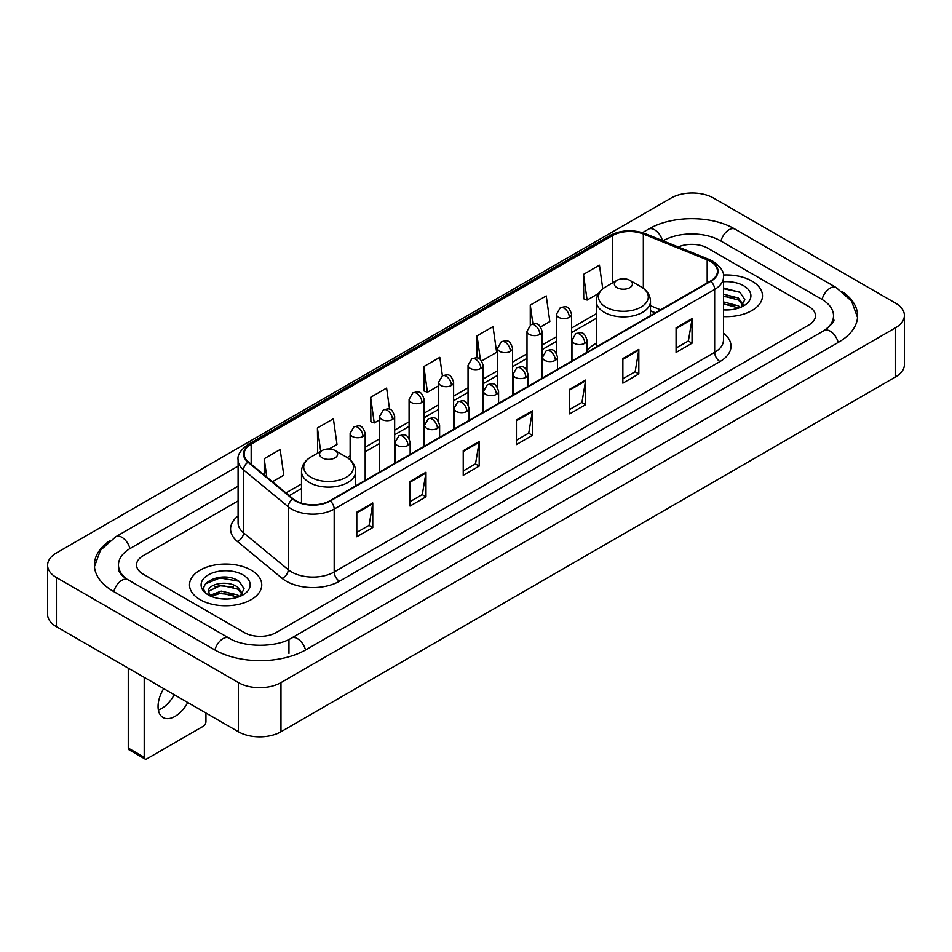 <?xml version="1.0" encoding="UTF-8"?>
<svg xmlns="http://www.w3.org/2000/svg" width="952" height="952" viewBox="0 0 952 952"><rect width="100%" height="100%" fill="white"/><g stroke="black" fill="none" stroke-linecap="round" stroke-linejoin="round"><path stroke-width="1.43" d="M596.309 343.267A39.889 23.027 0 0 0 587.027 350.729M655.262 312.899L650.49 310.959M751.913 281.066A36.117 20.861 0 0 0 723.33 275.021A36.117 20.861 0 0 1 751.913 281.066A36.117 20.861 0 0 1 762.492 295.81A36.117 20.861 0 0 0 751.913 281.066M251.173 570.153A36.117 20.861 0 0 0 211.808 565.631A36.117 20.861 0 0 0 189.507 584.909A36.117 20.861 0 0 0 200.087 599.653A36.117 20.861 0 0 0 239.452 604.175A36.117 20.861 0 0 0 261.752 584.909A36.117 20.861 0 0 0 251.173 570.153A36.117 20.861 0 0 0 211.808 565.631A36.117 20.861 0 0 0 189.507 584.909A36.117 20.861 0 0 0 200.087 599.653A36.117 20.861 0 0 0 239.452 604.175A36.117 20.861 0 0 0 261.752 584.909A36.117 20.861 0 0 0 251.173 570.153M710.406 261.395A24.086 13.899 180 0 1 717.451 271.225A24.086 13.899 180 0 1 710.406 281.054L329.928 500.728A24.086 13.899 180 0 1 293.18 498.872L248.472 462.006A24.086 13.899 180 0 1 244.117 454.033A24.086 13.899 180 0 1 251.173 444.203L612.493 235.584A24.086 13.899 180 0 1 643.338 234.025L707.181 259.837A24.086 13.899 180 0 1 710.406 261.395M710.823 261.157A24.681 14.256 0 0 0 707.538 259.551L643.683 233.74A24.681 14.256 0 0 0 612.077 235.346L250.745 443.953A24.681 14.256 0 0 0 247.972 462.208L292.68 499.062A24.681 14.256 0 0 0 330.356 500.966L710.823 281.304A24.681 14.256 0 0 0 710.823 261.157M356.798 512.188L356.798 536.761L372.767 527.539L372.767 502.965L356.798 512.188M356.798 532.406L369.102 525.302L372.708 503.786A6.021 3.475 -120 0 0 372.767 502.965M368.995 525.361L372.767 527.539M410.014 481.462L410.014 506.036L425.984 496.825L425.984 472.24L410.014 481.462M410.014 501.68L422.307 494.576L425.913 473.061A6.021 3.475 -120 0 0 425.984 472.24M422.2 494.647L425.984 496.825M463.231 450.736L463.231 475.322L479.189 466.099L479.189 441.526L463.231 450.736M463.231 470.954L475.524 463.862L479.13 442.335A6.021 3.475 -120 0 0 479.189 441.526M475.417 463.921L479.189 466.099M676.075 327.845L676.075 352.43L692.044 343.208L692.044 318.634L676.075 327.845M676.075 348.063L688.379 340.971L691.985 319.455A6.021 3.475 -120 0 0 692.044 318.634M688.272 341.03L692.044 343.208M622.87 358.571L622.87 383.156L638.828 373.934L638.828 349.36L622.87 358.571M622.87 378.789L635.163 371.697L638.768 350.169A6.021 3.475 -120 0 0 638.828 349.36M635.055 371.756L638.828 373.934M569.653 389.297L569.653 413.87L585.623 404.659L585.623 380.074L569.653 389.297M569.653 409.515L581.946 402.41L585.551 380.895A6.021 3.475 -120 0 0 585.623 380.074M581.839 402.47L585.623 404.659M516.436 420.022L516.436 444.596L532.406 435.373L532.406 410.8L516.436 420.022M516.436 440.229L528.741 433.136L532.346 411.621A6.021 3.475 -120 0 0 532.406 410.8M528.634 433.196L532.406 435.373M723.472 316.599A36.117 20.861 0 0 0 762.492 295.81A36.117 20.861 0 0 1 723.472 316.599M244.259 632.521A22.574 13.03 0 0 0 276.187 632.521L808.843 324.989A22.574 13.03 0 0 0 815.459 315.778A22.574 13.03 0 0 0 808.843 306.556L707.741 248.186A22.574 13.03 0 0 0 678.229 246.973A22.574 13.03 0 0 1 707.741 248.186L808.843 306.556A22.574 13.03 0 0 1 815.459 315.778A22.574 13.03 0 0 1 808.843 324.989L276.187 632.521A22.574 13.03 0 0 1 244.259 632.521L143.157 574.151L244.259 632.521M238.095 500.907L143.157 555.718A22.574 13.03 0 0 0 136.541 564.929A22.574 13.03 0 0 0 143.157 574.151A22.574 13.03 0 0 1 136.541 564.929A22.574 13.03 0 0 1 143.157 555.718L238.095 500.907M329.19 448.975L336.996 444.465L333.39 418.785L317.421 428.007L317.682 452.438M272.415 481.748L283.779 475.191L280.174 449.511L264.216 458.721L264.216 474.988M481.676 360.939L496.635 352.3L493.029 326.619L477.059 335.842L477.059 357.952M540.641 326.893L549.84 321.574L546.246 295.894L530.276 305.116L530.276 325.084M602.771 288.837L599.451 265.18L583.493 274.39L583.743 298.821M389.582 409.277L386.607 388.071L370.637 397.281L370.899 421.712M442.406 375.79L439.812 357.345L423.854 366.556L424.104 390.986M423.854 366.556L427.46 392.236L438.575 385.822M427.46 392.236L423.854 390.891M477.059 335.842L480.391 359.547M530.276 305.116L532.918 323.942M583.493 274.39L587.098 300.07L598.641 293.406M587.098 300.07L583.493 298.726M370.637 397.281L374.243 422.962L379.61 419.868M374.243 422.962L370.637 421.617M318.396 452.7L317.421 452.343M317.421 428.007L320.705 451.367M264.216 458.721L266.798 477.107M826.015 329.368A40.638 23.467 0 0 0 833.524 315.778A40.638 23.467 0 0 0 821.612 299.19L720.509 240.82A40.638 23.467 0 0 0 663.044 240.82L663.02 240.832M238.095 486.163L130.388 548.34A40.638 23.467 0 0 0 118.476 564.929A40.638 23.467 0 0 0 125.985 578.518M238.405 682.596A30.107 17.374 0 0 0 280.971 682.596L895.582 327.762A30.107 17.374 0 0 0 904.4 315.469A30.107 17.374 0 0 0 895.582 303.176L713.595 198.111A30.107 17.374 0 0 0 671.029 198.111L56.418 552.957A30.107 17.374 0 0 0 47.6 565.238A30.107 17.374 0 0 0 56.418 577.531L238.405 682.596L238.405 731.755A30.107 17.374 0 0 0 280.971 731.755L895.582 376.909A30.107 17.374 0 0 0 904.4 364.628L904.4 315.469M47.6 565.238L47.6 614.397A30.107 17.374 0 0 0 56.418 626.69L238.405 731.755M109.361 541.034A64.724 37.366 0 0 0 94.403 564.929A64.724 37.366 0 0 0 113.359 591.359L214.462 649.728A64.724 37.366 0 0 0 305.985 649.728L838.641 342.196A64.724 37.366 0 0 0 857.597 315.778A64.724 37.366 0 0 0 842.639 291.883M655.321 312.863L650.49 310.911M723.472 309.709L727.959 309.935M723.472 301.915L738.395 305.842L740.382 307.437M723.472 303.866L738.752 308.031M723.472 294.108L738.395 298.035L743.274 304.783M723.472 296.06L738.395 299.987L742.893 305.295M723.472 309.876A24.538 14.161 0 0 0 743.714 305.818A24.538 14.161 0 0 0 743.714 285.79A24.538 14.161 0 0 0 723.472 281.744M740.965 307.187L744.809 299.642L739.942 292.323L723.472 287.932M723.472 288.694L739.609 292.097M723.472 296.5L734.182 297.833M723.472 304.307L734.182 305.64M617.015 287.671A9.032 5.212 0 0 0 629.784 287.671A9.032 5.212 0 0 0 629.784 280.293L640.993 286.766A24.883 14.363 0 0 1 640.993 307.091A24.883 14.363 0 0 1 605.805 307.091A24.883 14.363 0 0 1 605.805 286.766C599.677 290.408 596.511 295.239 596.309 301.272A27.096 15.637 0 0 0 604.246 312.327A27.096 15.637 0 0 0 633.77 315.719A27.096 15.637 0 0 0 650.49 301.272C650.287 295.239 647.122 290.408 640.993 286.766L629.784 280.293A9.032 5.212 0 0 0 617.015 280.293A9.032 5.212 0 0 0 617.015 287.671M322.216 457.864A9.032 5.212 0 0 0 334.985 457.864A9.032 5.212 0 0 0 334.985 450.498L346.195 456.972A24.883 14.363 0 0 1 346.195 477.285A24.883 14.363 0 0 1 311.007 477.285A24.883 14.363 0 0 1 311.007 456.972C304.878 460.601 301.713 465.445 301.51 471.466A27.096 15.637 0 0 0 309.448 482.533A27.096 15.637 0 0 0 338.971 485.925A27.096 15.637 0 0 0 355.691 471.466C355.489 465.445 352.323 460.601 346.195 456.972L334.985 450.498A9.032 5.212 0 0 0 322.216 450.498A9.032 5.212 0 0 0 322.216 457.864M174.24 694.71A24.086 13.899 -60 0 1 161.578 708.538A24.086 13.899 -60 0 1 158.365 710.037M163.696 688.629A24.086 13.899 120 0 0 163.042 717.522A24.086 13.899 120 0 0 175.085 716.332A24.086 13.899 120 0 0 187.746 702.505M144.216 757.256A3.76 2.178 120 0 0 145.001 758.982L129.032 749.759A3.76 2.178 -60 0 1 128.258 748.046L144.216 757.256L144.216 677.372M128.258 668.161L128.258 748.046M145.001 758.982A3.76 2.178 120 0 0 146.882 758.792L203.288 726.233A3.76 2.178 120 0 0 205.941 721.616L205.941 713.012M221.554 598.867L227.23 599.034M210.273 595.274L221.233 591.097L237.655 594.929L239.642 596.523M211.285 596.321L221.233 593.048L238.012 597.13M210.451 596.023L208.69 591.906A17.005 9.817 0 0 0 211.439 596.452M242.546 593.881L237.655 587.134C227.445 579.518 206.441 584.219 208.69 591.906L208.631 591.156M208.738 592.144L209.202 590.883L221.233 585.242L237.655 589.086L242.165 594.381M240.225 596.285L244.069 588.741L239.214 581.422C221.995 569.046 191.411 585.349 209.071 595.345L209.952 595.881M242.986 574.889A24.538 14.161 0 0 0 208.286 574.889A24.538 14.161 0 0 0 208.286 594.917A24.538 14.161 0 0 0 242.986 594.917A24.538 14.161 0 0 0 242.986 574.889M205.489 583.873L219.888 577.959L238.881 581.196M214.486 586.753L219.888 585.766L233.442 586.932M214.486 594.548L219.888 593.572L233.442 594.738M723.472 333.152A37.628 21.729 180 0 1 719.986 361.558L339.507 581.22A7.521 4.343 60 0 1 334.188 571.997L714.654 352.335A30.107 17.374 0 0 0 723.472 340.042L723.472 277.127A30.107 17.374 180 0 1 714.654 289.42A7.521 4.343 -120 0 0 710.823 281.304M339.507 581.22A37.628 21.729 180 0 1 286.302 581.22A37.628 21.729 180 0 1 282.078 578.316L237.369 541.45A37.628 21.729 180 0 1 238.095 515.96M291.621 571.997A30.107 17.374 0 0 0 334.188 571.997L334.188 509.082A30.107 17.374 180 0 1 288.242 506.762L243.534 469.895A30.107 17.374 180 0 1 238.095 459.923L238.095 522.85A30.107 17.374 0 0 0 243.534 532.822L288.242 569.677A30.107 17.374 0 0 0 291.621 571.997M723.472 277.127C724.484 272.427 721.021 267.179 713.096 261.395L709.145 259.468A7.521 3.522 112 0 0 707.538 259.551M709.145 259.468L645.301 233.656C632.83 229.254 621.001 229.896 609.804 235.584A7.521 4.343 60 0 1 612.077 235.346M250.745 443.953A7.521 4.343 -120 0 0 248.472 444.191C240.654 449.808 237.203 455.056 238.095 459.923M247.972 462.208A7.521 5.034 129.5 0 0 243.534 469.895L243.534 532.822A7.521 5.034 -50.5 0 1 237.369 541.45M645.301 233.656A7.521 3.522 112 0 0 643.683 233.74M292.68 499.062A7.521 5.034 129.5 0 0 288.242 506.762L288.242 569.677A7.521 5.034 -50.5 0 1 282.078 578.316M330.356 500.966A7.521 4.343 60 0 1 334.188 509.082L714.654 289.42L714.654 352.335A7.521 4.343 60 0 0 719.986 361.558M251.173 444.203L251.173 464.231M707.181 259.837L707.181 282.911M643.338 234.025L643.338 288.301M660.593 309.817L650.49 305.735M612.493 235.584L612.493 282.899M596.309 313.755L571.545 328.047M556.492 336.746L542.057 345.076M527.003 353.763L512.581 362.093M497.527 370.78L483.104 379.11M468.051 387.797L453.616 396.127M438.575 404.826L424.14 413.156M409.086 421.843L394.663 430.173M379.61 438.86L365.175 447.19M350.134 455.877L347.194 457.579M301.51 483.949L285.969 492.922M516.436 420.796L532.346 411.621M569.653 390.07L585.551 380.895M622.87 359.356L638.768 350.169M676.075 328.63L691.985 319.455M463.231 451.522L479.13 442.335M410.014 482.236L425.913 473.061M356.798 512.961L372.708 503.786M305.532 649.99A12.043 6.95 -120 0 0 297.476 638.661A12.043 6.95 -120 0 0 291.455 638.066C276.639 647.646 243.795 647.646 228.992 638.066L127.889 579.697C126.687 579.256 120.821 575.258 118.976 571.021L118.476 568.618M214.914 649.99A12.043 6.95 -60 0 1 222.97 638.661A12.043 6.95 -60 0 1 228.992 638.066M113.812 591.62A12.043 6.95 -60 0 1 121.868 580.292A12.043 6.95 -60 0 1 127.889 579.697M94.462 566.63L100.46 550.256L115.846 536.69A12.043 6.95 60 0 1 121.868 537.285A12.043 6.95 60 0 1 129.936 548.614M642.457 232.657L648.514 229.158A12.043 6.95 60 0 1 654.524 229.753A12.043 6.95 60 0 1 662.461 240.606M648.514 229.158C671.993 215.188 711.561 215.188 735.051 229.158A12.043 6.95 120 0 0 729.03 229.753A12.043 6.95 120 0 0 720.962 241.07M857.538 317.468L851.54 301.094L836.153 287.528A12.043 6.95 120 0 0 830.132 288.123A12.043 6.95 120 0 0 822.064 299.452M838.188 342.458A12.043 6.95 -120 0 0 830.132 331.141A12.043 6.95 -120 0 0 824.111 330.546L291.455 638.066M280.971 731.755L280.971 682.596M56.418 626.69L56.418 577.531M895.582 376.909L895.582 327.762M288.956 653.417L288.956 639.899M584.825 343.303A7.521 4.343 0 0 0 587.027 340.233C583.969 330.582 581.006 332.498 575.734 333.712A7.521 4.343 60 0 1 579.494 334.081A7.521 4.343 -120 0 1 584.825 343.303A7.521 4.343 0 0 1 574.175 343.303A7.521 4.343 0 0 1 571.973 340.233L575.734 333.712M555.337 360.32A7.521 4.343 0 0 0 557.539 357.25C554.492 347.599 551.517 349.515 546.258 350.729A7.521 4.343 60 0 1 550.018 351.11A7.521 4.343 -120 0 1 555.337 360.32A7.521 4.343 0 0 1 544.699 360.32A7.521 4.343 0 0 1 542.497 357.25L546.258 350.729M525.861 377.349A7.521 4.343 0 0 0 528.062 374.267C525.016 364.616 522.041 366.544 516.781 367.758A7.521 4.343 60 0 1 520.542 368.127A7.521 4.343 -120 0 1 525.861 377.349A7.521 4.343 0 0 1 515.222 377.349A7.521 4.343 0 0 1 513.009 374.267L516.781 367.758M496.385 394.366A7.521 4.343 0 0 0 498.586 391.296C495.528 381.633 492.565 383.561 487.293 384.775A7.521 4.343 60 0 1 491.053 385.143A7.521 4.343 -120 0 1 496.385 394.366A7.521 4.343 0 0 1 485.734 394.366A7.521 4.343 0 0 1 483.533 391.296L487.293 384.775M466.897 411.383A7.521 4.343 0 0 0 469.11 408.313C466.052 398.662 463.077 400.578 457.817 401.792A7.521 4.343 60 0 1 461.577 402.172A7.521 4.343 -120 0 1 466.897 411.383A7.521 4.343 0 0 1 456.258 411.383A7.521 4.343 0 0 1 454.056 408.313L457.817 401.792M437.42 428.4A7.521 4.343 0 0 0 439.622 425.33C436.575 415.679 433.6 417.607 428.34 418.809A7.521 4.343 60 0 1 432.101 419.189A7.521 4.343 -120 0 1 437.42 428.4A7.521 4.343 0 0 1 426.782 428.4A7.521 4.343 0 0 1 424.568 425.33L428.34 418.809M407.944 445.429A7.521 4.343 0 0 0 410.145 442.347C407.087 432.696 404.124 434.624 398.852 435.837A7.521 4.343 60 0 1 402.625 436.206A7.521 4.343 -120 0 1 407.944 445.429A7.521 4.343 0 0 1 397.293 445.429A7.521 4.343 0 0 1 395.092 442.347L398.852 435.837M569.332 317.337A7.521 4.343 0 0 0 571.545 314.267C568.487 304.616 565.512 306.544 560.252 307.758A7.521 4.343 60 0 1 564.012 308.127A7.521 4.343 -120 0 1 569.332 317.337A7.521 4.343 0 0 1 558.693 317.337A7.521 4.343 0 0 1 556.492 314.267L560.252 307.758M539.855 334.366A7.521 4.343 0 0 0 542.057 331.296C539.01 321.633 536.035 323.561 530.776 324.775A7.521 4.343 60 0 1 534.536 325.144A7.521 4.343 -120 0 1 539.855 334.366A7.521 4.343 0 0 1 529.217 334.366A7.521 4.343 0 0 1 527.003 331.296L530.776 324.775M510.379 351.383A7.521 4.343 0 0 0 512.581 348.313C509.522 338.662 506.559 340.578 501.287 341.792A7.521 4.343 60 0 1 505.06 342.161A7.521 4.343 -120 0 1 510.379 351.383A7.521 4.343 0 0 1 499.729 351.383A7.521 4.343 0 0 1 497.527 348.313L501.287 341.792M480.891 368.4A7.521 4.343 0 0 0 483.104 365.33C480.046 355.679 477.083 357.595 471.811 358.809A7.521 4.343 60 0 1 475.572 359.19A7.521 4.343 -120 0 1 480.891 368.4A7.521 4.343 0 0 1 470.252 368.4A7.521 4.343 0 0 1 468.051 365.33L471.811 358.809M451.415 385.417A7.521 4.343 0 0 0 453.616 382.347C450.57 372.696 447.595 374.624 442.335 375.838A7.521 4.343 60 0 1 446.095 376.207A7.521 4.343 -120 0 1 451.415 385.417A7.521 4.343 0 0 1 440.776 385.417A7.521 4.343 0 0 1 438.575 382.347L442.335 375.838M421.938 402.446A7.521 4.343 0 0 0 424.14 399.376C421.082 389.713 418.118 391.641 412.847 392.855A7.521 4.343 60 0 1 416.619 393.224A7.521 4.343 -120 0 1 421.938 402.446A7.521 4.343 0 0 1 411.288 402.446A7.521 4.343 0 0 1 409.086 399.376L412.847 392.855M392.45 419.463A7.521 4.343 0 0 0 394.663 416.393C391.605 406.742 388.642 408.658 383.37 409.872A7.521 4.343 60 0 1 387.131 410.241A7.521 4.343 -120 0 1 392.45 419.463A7.521 4.343 0 0 1 381.812 419.463A7.521 4.343 0 0 1 379.61 416.393L383.37 409.872M362.974 436.48A7.521 4.343 0 0 0 365.175 433.41C362.129 423.759 359.154 425.675 353.894 426.889A7.521 4.343 60 0 1 357.654 427.269A7.521 4.343 -120 0 1 362.974 436.48A7.521 4.343 0 0 1 352.335 436.48A7.521 4.343 0 0 1 350.134 433.41L353.894 426.889M609.804 235.584L248.472 444.191M596.309 318.337L571.545 332.629M556.492 341.328L542.057 349.658M527.003 358.345L512.581 366.675M497.527 375.362L483.104 383.692M468.051 392.379L453.616 400.709M438.575 409.408L424.14 417.738M409.086 426.425L394.663 434.755M379.61 443.442L365.175 451.772M301.51 488.531L289.241 495.623M655.428 312.803L650.49 310.804M833.524 319.467C835.202 320.681 832.06 324.37 824.111 330.546M735.051 229.158L836.153 287.528M115.846 536.69L238.095 466.111M650.49 315.647L650.49 301.272M596.309 346.933L596.309 301.272M617.015 280.293L605.805 286.766M355.691 485.853L355.691 471.466M301.51 503.144L301.51 471.466M322.216 450.498L311.007 456.972M587.027 352.288L587.027 340.233M571.973 360.987L571.973 340.233M557.539 369.317L557.539 357.25M542.497 378.003L542.497 357.25M528.062 386.333L528.062 374.267M513.009 395.02L513.009 374.267M498.586 403.35L498.586 391.296M483.533 412.037L483.533 391.296M469.11 420.368L469.11 408.313M454.056 429.066L454.056 408.313M439.622 437.396L439.622 425.33M424.568 446.083L424.568 425.33M410.145 454.413L410.145 442.347M395.092 463.1L395.092 442.347M571.545 361.236L571.545 314.267M556.492 353.406L556.492 314.267M542.057 378.253L542.057 331.296M527.003 370.423L527.003 331.296M512.581 395.27L512.581 348.313M497.527 387.452L497.527 348.313M483.104 412.287L483.104 365.33M468.051 404.469L468.051 365.33M453.616 429.316L453.616 382.347M438.575 421.486L438.575 382.347M424.14 446.333L424.14 399.376M409.086 438.503L409.086 399.376M394.663 463.35L394.663 416.393M379.61 472.037L379.61 416.393M365.175 480.367L365.175 433.41M350.134 459.804L350.134 433.41"/></g></svg>
